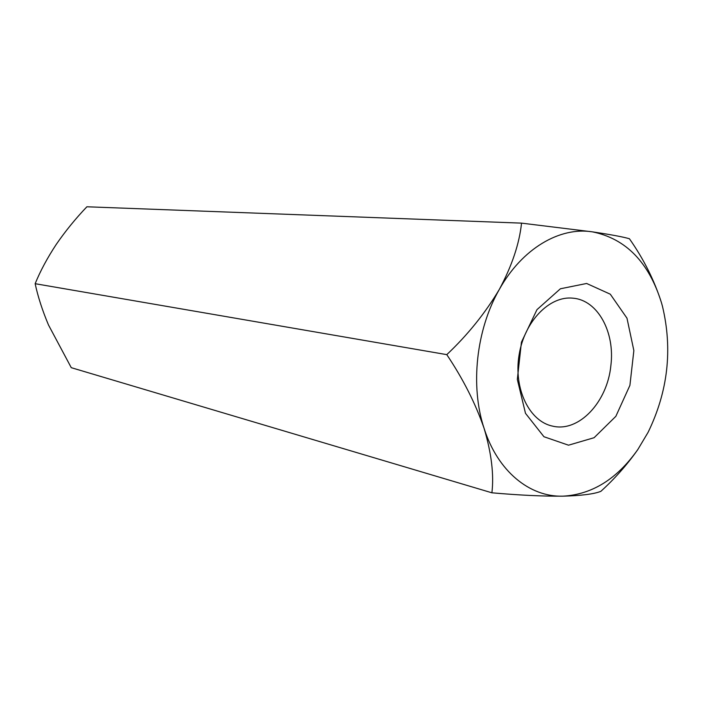 <?xml version="1.0" encoding="UTF-8"?>
<svg xmlns="http://www.w3.org/2000/svg" width="703" height="703" viewBox="0 0 703 703"><rect width="100%" height="100%" fill="white"/><g stroke="black" fill="none" stroke-linecap="round" stroke-linejoin="round"><path stroke-width="1.05" d="M491.898 492.803L71.267 367.678L48.498 324.997C42.382 310.445 37.936 296.675 35.15 283.696L446.783 354.637C463.101 378.979 475.553 403.584 484.121 428.452C491.467 453.224 494.06 474.674 491.898 492.803C519.095 495.202 542.734 496.327 562.795 496.177C592.04 494.578 617.067 479.007 637.867 449.472L648.096 432.319C667.938 391.466 672.736 349.496 662.49 306.411L661.497 302.826C648.966 262.342 625.942 238.686 592.418 231.849C559.693 226.621 522.153 248.537 499.35 289.372C476.151 329.698 470.052 386.123 484.121 428.452C497.706 471.247 529.649 497.135 562.795 496.177C581.399 495.668 594.079 494.06 600.845 491.344C614.58 478.875 626.725 465.201 637.287 450.315L637.867 449.472M586.636 283.476L610.292 294.188L626.979 318.187L633.86 350.586L629.906 385.385L615.854 416.317L594.105 437.705L568.516 445.192L543.946 436.73L525.493 413.329L517.329 379.435L521.433 342.176L536.969 309.654L560.414 288.766L586.636 283.476M446.783 354.637C467.697 334.909 485.219 313.151 499.35 289.372C511.969 265.796 519.368 243.713 521.538 223.132L592.418 231.849C610.802 234.6 623.13 236.902 629.422 238.748C643.72 259.126 654.405 280.471 661.488 302.791L661.497 302.826M521.538 223.132L86.891 206.779C75.652 218.528 65.441 231.067 56.258 244.389C47.347 257.922 40.317 271.024 35.15 283.696M610.872 365.551C615.125 332.317 597.858 300.225 573.147 298.204L573.112 298.195C549.667 295.436 524.35 321.35 519.06 355.103C513.48 388.812 529.368 421.361 552.505 426.106C578.85 432.653 607.418 401.984 610.872 365.551"/></g></svg>
